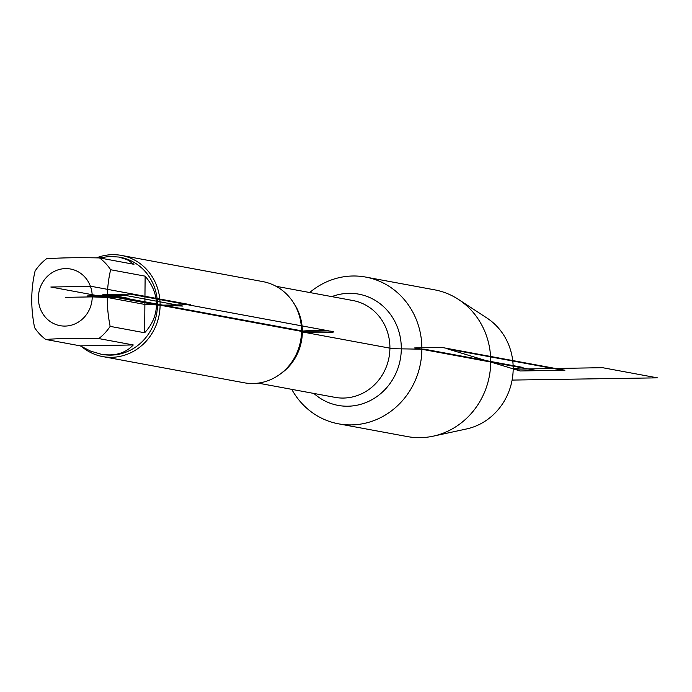 <?xml version="1.0" encoding="UTF-8"?>
<svg xmlns="http://www.w3.org/2000/svg" width="692" height="692" viewBox="0 0 692 692"><rect width="100%" height="100%" fill="white"/><g stroke="black" fill="none" stroke-linecap="round" stroke-linejoin="round"><path stroke-width="1.04" d="M102.658 356.57L244.077 382.762A51.442 47.956 -79.5 0 0 301.513 331.373A51.442 47.956 -79.5 0 0 262.804 281.601L121.394 255.417A51.442 47.956 100.5 0 1 159.186 314.73A51.442 47.956 100.5 0 1 102.658 356.57A51.442 47.956 100.5 0 1 82.149 347.003M309.687 292.526A74.624 69.581 100.5 0 1 365.722 277.077A74.624 69.581 100.5 0 1 421.878 349.278A74.624 69.581 100.5 0 1 338.544 423.833A74.624 69.581 100.5 0 1 291.756 389.345M365.722 277.077L434.576 289.827A74.624 69.581 100.5 0 1 458.493 299.437A74.624 69.581 100.5 0 1 490.732 362.028A74.624 69.581 100.5 0 1 433.175 436.176A74.624 69.581 100.5 0 1 407.398 436.583L338.544 423.833M433.175 436.176L466.529 428.962A60.498 56.407 -79.5 0 0 513.187 368.853A60.498 56.407 -79.5 0 0 487.056 318.112L458.493 299.437M96.439 257.874A51.442 47.956 100.5 0 1 121.394 255.417M92.226 296.885A28.804 26.858 -79.5 0 0 57.436 270.07A28.804 26.858 -79.5 0 0 43.129 314.229A28.804 26.858 -79.5 0 0 73.179 324.609A28.804 26.858 -79.5 0 0 92.226 296.885L128.254 298.287L113.099 295.484L87.002 295.925L92.226 296.885M133.279 344.962L80.246 345.853L90.574 351.112L101.006 354.174C114.526 356.441 125.287 353.37 133.279 344.962L98.792 338.578A49.383 46.044 -79.5 0 0 110.149 326.373C106.196 306.738 106.36 287.863 110.642 269.75A49.383 46.044 -79.5 0 0 99.492 257.926L133.98 264.309L127.259 259.725L118.989 257.061L109.474 256.447L99.198 257.917M99.492 257.926C77.694 257.459 60.014 257.761 46.451 258.817A49.383 46.044 -79.5 0 0 35.093 271.022C30.811 289.135 30.647 308.009 34.6 327.645A49.383 46.044 -79.5 0 0 45.75 339.469C59.313 338.405 76.994 338.111 98.792 338.578M45.75 339.469L80.246 345.853M110.149 326.373L144.637 332.757C152.309 324.531 156.254 315.241 156.453 304.895C156.435 294.541 152.655 284.957 145.13 276.143L110.642 269.75M144.637 332.757L145.13 276.143M101.006 354.174L102.304 354.416A49.383 46.044 -79.5 0 0 157.447 305.077A49.383 46.044 -79.5 0 0 120.287 257.303L118.989 257.061M302.352 331.944L392.935 348.716L424.628 349.235L523.074 367.461L513.187 368.853M65.308 297.344L116.126 296.487L302.958 331.079M157.447 305.077L182.852 306.063L124.638 295.285L106.231 295.596L157.447 305.077M50.819 287.024L144.887 304.445L162.897 305.146L190.369 304.688L91.344 286.35L50.819 287.024M414.646 347.938L537.45 370.678L564.923 370.22L442.11 347.479L414.646 347.938M520.15 370.973L447.75 348.967L562.726 370.255L520.15 370.973L447.75 348.967M102.926 294.593L130.399 294.135L328.985 330.906L301.513 331.373L102.926 294.593M513.187 369.191L602.524 367.686L657.4 377.849L512.106 380.081M301.513 331.728A16.167 1.081 -179.5 0 0 323.216 332.748A16.167 1.081 -179.5 0 0 327.705 330.932A16.167 1.081 -179.5 0 0 301.513 331.373M293.633 302.949A49.236 45.906 100.5 0 1 280.502 373.862M258.133 383.126L334.937 397.346A49.236 45.906 -79.5 0 0 389.034 357.288A49.236 45.906 -79.5 0 0 352.868 300.518L276.065 286.298M331.831 296.626A56.58 52.756 100.5 0 1 400.296 359.373A56.58 52.756 100.5 0 1 313.9 393.445"/></g></svg>
